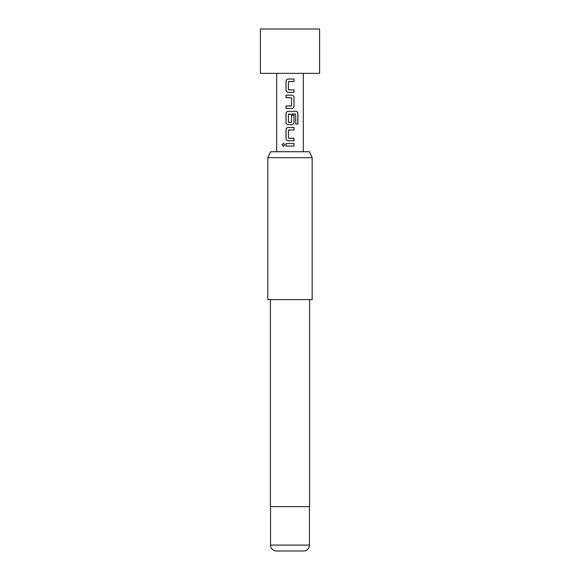 <?xml version="1.0" encoding="UTF-8"?>
<svg xmlns="http://www.w3.org/2000/svg" width="580" height="580" viewBox="0 0 580 580"><rect width="100%" height="100%" fill="white"/><g stroke="black" fill="none" stroke-linecap="round" stroke-linejoin="round"><path stroke-width="0.87" d="M282.09 144.84L283.395 143.303L284.744 144.84L283.395 146.37L282.09 144.84L283.431 143.311M290 92.343L288.303 92.343C286.94 92.198 286.187 91.422 286.056 90.023L286.056 81.331C286.194 79.939 286.94 79.163 288.296 79.018L294.024 79.018L294.024 81.497L288.441 81.664L288.449 89.697L294.024 89.864L294.024 92.343L288.282 92.343C286.911 92.184 286.157 91.415 286.012 90.023L286.012 81.331C286.15 79.939 286.904 79.163 288.282 79.018L290 79.018M293.98 89.864L293.98 92.343M286.063 108.489L286.063 106.01L291.595 105.843L291.595 97.81L286.056 97.643L286.056 95.156M290 124.642L288.303 124.642C286.94 124.49 286.194 123.721 286.063 122.322L286.063 113.629C286.194 112.23 286.94 111.454 288.303 111.309L295.938 111.309C297.156 111.469 297.815 112.237 297.917 113.629L297.917 124.062L295.793 124.062L295.64 114.064L288.449 114.231L288.449 122.264L291.595 122.264L291.595 115.203L294.024 115.203L294.024 122.322C293.886 123.714 293.132 124.49 291.762 124.642L288.282 124.642C286.919 124.482 286.157 123.707 286.02 122.322L286.012 113.629C286.15 112.23 286.904 111.454 288.282 111.309L290 111.309M294.024 115.203L293.98 122.322C293.842 123.714 293.096 124.49 291.74 124.642M290 138.301L294.024 138.301L294.024 140.788L288.303 140.788C286.933 140.643 286.187 139.867 286.056 138.468L286.063 129.775C286.194 128.376 286.94 127.6 288.303 127.455L294.024 127.455L294.024 129.942L288.449 130.101L288.449 138.134L293.98 138.301L293.98 140.788M290 146.088L286.005 146.08L286.012 143.601L294.024 143.601L294.024 146.088L286.049 146.08L286.056 143.601M290 29L260.427 29L260.427 73.363L319.573 73.363L319.573 29L290 29M290 97.643L286.012 97.643L286.012 95.156L291.755 95.163C293.118 95.323 293.871 96.099 294.024 97.476L294.024 106.176C293.886 107.568 293.132 108.337 291.762 108.489L286.012 108.489L286.012 106.01L291.414 106.01M290 129.942L288.615 129.942M288.615 122.424L290 122.424M295.575 114.064L288.615 114.064M290 140.788L288.282 140.788C286.911 140.628 286.157 139.852 286.012 138.468L286.02 129.775C286.15 128.376 286.904 127.6 288.282 127.455M288.63 89.864L290 89.864M270.577 151.735L309.423 151.735L312.178 157.651L267.822 157.651L270.577 151.735M270.555 545.084L309.445 545.084A5.916 5.916 0 0 1 303.529 551L276.471 551A5.916 5.916 0 0 1 270.555 545.084L270.555 506.637M309.445 545.084L309.445 506.637M270.403 299.613L270.403 506.637L309.597 506.637L309.597 299.613M267.822 157.651L267.822 299.613L312.178 299.613L312.178 157.651M290 143.601L294.024 143.601M293.98 143.601L293.98 146.088M283.431 146.37L282.177 144.84M290 127.455L293.98 127.455L293.98 129.942M295.938 111.309L295.873 111.309C297.083 111.454 297.736 112.23 297.83 113.629L297.917 113.629M297.83 113.629L297.83 124.062M290 95.163L291.755 95.163C293.096 95.309 293.842 96.084 293.98 97.476L294.024 106.176M293.98 106.176C293.842 107.568 293.096 108.337 291.74 108.489M293.973 79.018L294.024 81.497M293.98 81.497L290 81.497M303.311 151.735L303.311 73.363M276.689 151.735L276.689 73.363"/></g></svg>
